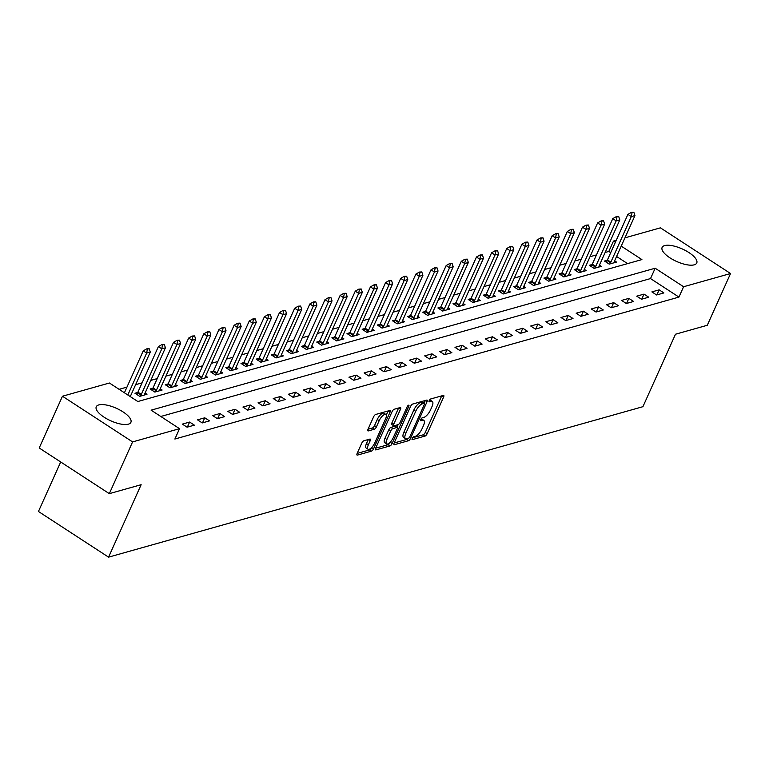 <?xml version="1.0" encoding="UTF-8"?>
<svg xmlns="http://www.w3.org/2000/svg" width="769" height="769" viewBox="0 0 769 769"><rect width="100%" height="100%" fill="white"/><g stroke="black" fill="none" stroke-linecap="round" stroke-linejoin="round"><path stroke-width="1.15" d="M412.222 438.426A1.673 0.615 123.1 0 0 412.146 439.599A1.673 0.615 123.1 0 0 412.415 439.618L425.055 436.061A2.394 0.884 123.1 0 0 427.16 433.687L443.598 397.112A2.394 0.884 123.1 0 0 443.713 395.449A2.394 0.884 123.1 0 0 443.319 395.42L430.678 398.976A1.673 0.615 123.1 0 0 429.208 400.63A1.673 0.615 123.1 0 0 429.131 401.803A1.673 0.615 123.1 0 0 429.4 401.822L431.034 401.36A7.642 2.826 123.1 0 1 432.293 401.456A7.642 2.826 123.1 0 1 431.918 406.791L430.553 409.839A7.642 2.826 123.1 0 1 423.825 417.413L422.191 417.875A1.673 0.615 123.1 0 0 420.72 419.528A1.673 0.615 123.1 0 0 420.633 420.701A1.673 0.615 123.1 0 0 420.912 420.72L422.546 420.259A7.642 2.826 123.1 0 1 423.796 420.355A7.642 2.826 123.1 0 1 423.431 425.69L422.056 428.737A7.642 2.826 123.1 0 1 415.327 436.311L413.693 436.773A1.673 0.615 123.1 0 0 412.222 438.426M98.797 404.917A18.985 6.863 -155.8 0 1 119.839 409.992A18.985 6.863 -155.8 0 1 130.893 422.325A18.985 6.863 -155.8 0 1 128.356 424.171A18.985 6.863 -155.8 0 1 107.314 419.105A18.985 6.863 -155.8 0 1 96.26 406.763A18.985 6.863 -155.8 0 1 98.797 404.917M664.656 245.58A18.985 6.863 -155.8 0 1 685.698 250.646A18.985 6.863 -155.8 0 1 696.752 262.988A18.985 6.863 -155.8 0 1 694.215 264.834A18.985 6.863 -155.8 0 1 673.173 259.759A18.985 6.863 -155.8 0 1 662.119 247.426A18.985 6.863 -155.8 0 1 664.656 245.58M363.881 440.772A2.394 0.884 123.1 0 0 361.776 443.136L357.162 453.402A2.394 0.884 123.1 0 0 357.047 455.065A2.394 0.884 123.1 0 0 357.441 455.094L371.475 451.143A2.394 0.884 123.1 0 0 373.58 448.779L390.018 412.203A2.394 0.884 123.1 0 0 390.133 410.54A2.394 0.884 123.1 0 0 389.739 410.502L375.705 414.462A2.394 0.884 123.1 0 0 373.599 416.827L368.034 429.217A2.394 0.884 123.1 0 0 367.918 430.89A2.394 0.884 123.1 0 0 368.303 430.919L374.311 429.227A2.394 0.884 123.1 0 0 376.416 426.862L379.175 420.71A6.392 2.365 123.1 0 1 385.846 414.462A6.392 2.365 123.1 0 1 385.538 418.922L374.724 443.002A6.392 2.365 123.1 0 1 368.053 449.25A6.392 2.365 123.1 0 1 368.361 444.79L370.158 440.781A2.394 0.884 123.1 0 0 370.274 439.109A2.394 0.884 123.1 0 0 369.889 439.08L363.881 440.772M624.957 237.842L660.427 227.845L730.55 273.524L707.288 325.277L675.49 334.227L642.922 406.686L108.573 557.15L141.131 484.701L109.323 493.66L132.585 441.906L62.462 396.227L109.419 383.01L137.843 401.524L641.904 259.586L621.227 246.118M730.55 273.524L683.593 286.741L655.169 268.227L151.108 410.165L179.533 428.679L132.585 441.906M179.533 428.679L174.88 439.032L678.95 297.094L683.593 286.741M394.151 442.982A2.394 0.884 123.1 0 0 394.036 444.655A2.394 0.884 123.1 0 0 394.43 444.684L408.464 440.733A2.394 0.884 123.1 0 0 410.569 438.359L427.006 401.783A2.394 0.884 123.1 0 0 427.122 400.12A2.394 0.884 123.1 0 0 426.728 400.091L412.693 404.042A2.394 0.884 123.1 0 0 410.588 406.407L394.151 442.982L406.57 439.493A2.394 0.884 123.1 0 0 407.897 438.407M389.97 445.933L375.935 449.884A2.394 0.884 123.1 0 1 375.541 449.855A2.394 0.884 123.1 0 1 375.657 448.192L392.094 411.617A2.394 0.884 123.1 0 1 394.199 409.252L400.207 407.56A2.394 0.884 123.1 0 1 400.591 407.589A2.394 0.884 123.1 0 1 400.486 409.252L393.815 424.094A2.394 0.884 123.1 0 0 393.699 425.757A2.394 0.884 123.1 0 0 394.093 425.786L398.073 424.661A2.394 0.884 123.1 0 0 400.178 422.296L407.118 406.859A1.673 0.615 123.1 0 1 408.868 405.215A1.673 0.615 123.1 0 1 408.781 406.388L392.075 443.569A2.394 0.884 123.1 0 1 389.97 445.933L388.076 444.703L375.657 448.202M678.95 297.094L650.516 278.58L160.798 416.481M659.148 289.846L651.881 291.893L656.611 294.979L663.887 292.931L659.148 289.846L656.87 294.912M643.999 294.114L636.732 296.161L641.471 299.247L648.738 297.199L643.999 294.114L641.731 299.179M628.859 298.382L621.583 300.429L626.322 303.515L633.589 301.467L628.859 298.382L626.581 303.438M613.71 302.65L606.443 304.687L611.172 307.783L618.449 305.735L613.71 302.65L611.432 307.706M598.561 306.908L591.294 308.955L596.033 312.041L603.3 309.994L598.561 306.908L596.292 311.974M583.421 311.176L576.144 313.223L580.883 316.309L588.15 314.261L583.421 311.176L581.143 316.232M568.272 315.444L561.005 317.491L565.734 320.577L573.011 318.529L568.272 315.444L565.994 320.5M553.122 319.702L545.855 321.75L550.594 324.835L557.861 322.788L553.122 319.702L550.854 324.768M537.983 323.97L530.706 326.018L535.445 329.103L542.712 327.056L537.983 323.97L535.705 329.026M522.833 328.238L515.566 330.286L520.296 333.371L527.572 331.324L522.833 328.238L520.555 333.294M507.684 332.496L500.417 334.544L505.156 337.629L512.423 335.582L507.684 332.496L505.416 337.562M492.545 336.764L485.268 338.812L490.007 341.897L497.274 339.85L492.545 336.764L490.266 341.821M477.395 341.032L470.128 343.08L474.867 346.165L482.134 344.118L477.395 341.032L475.117 346.088M462.246 345.291L454.979 347.338L459.718 350.424L466.985 348.376L462.246 345.291L459.977 350.356M447.106 349.559L439.83 351.606L444.569 354.692L451.845 352.644L447.106 349.559L444.828 354.624M431.957 353.827L424.69 355.874L429.429 358.96L436.696 356.912L431.957 353.827L429.679 358.883M416.808 358.094L409.541 360.132L414.28 363.228L421.547 361.18L416.808 358.094L414.539 363.151M401.668 362.353L394.391 364.4L399.13 367.486L406.407 365.438L401.668 362.353L399.39 367.419M386.519 366.621L379.252 368.668L383.991 371.754L391.258 369.706L386.519 366.621L384.24 371.677M371.369 370.889L364.102 372.936L368.841 376.022L376.108 373.974L371.369 370.889L369.101 375.945M356.23 375.147L348.953 377.195L353.692 380.28L360.969 378.233L356.23 375.147L353.951 380.213M341.08 379.415L333.813 381.462L338.552 384.548L345.819 382.501L341.08 379.415L338.802 384.471M325.931 383.683L318.664 385.73L323.403 388.816L330.67 386.769L325.931 383.683L323.662 388.739M310.791 387.941L303.515 389.989L308.254 393.074L315.53 391.027L310.791 387.941L308.513 393.007M295.642 392.209L288.375 394.257L293.114 397.342L300.381 395.295L295.642 392.209L293.364 397.275M280.493 396.477L273.226 398.525L277.965 401.61L285.232 399.563L280.493 396.477L278.224 401.533M265.353 400.736L258.076 402.783L262.815 405.869L270.092 403.821L265.353 400.736L263.075 405.801M250.204 405.003L242.937 407.051L247.676 410.137L254.943 408.089L250.204 405.003L247.926 410.069M235.054 409.271L227.787 411.319L232.526 414.404L239.793 412.357L235.054 409.271L232.786 414.328M219.915 413.539L212.638 415.577L217.377 418.672L224.654 416.625L219.915 413.539L217.637 418.596M204.765 417.798L197.498 419.845L202.237 422.931L209.504 420.883L204.765 417.798L202.487 422.863M189.616 422.066L182.349 424.113L187.088 427.199L194.355 425.151L189.616 422.066L187.348 427.122M610.711 252.655L608.827 251.425L605.155 252.453M596.475 254.904L590.006 256.721M581.326 259.163L574.866 260.989M566.176 263.431L559.717 265.247M551.037 267.699L544.577 269.515M535.887 271.957L529.428 273.783M520.738 276.225L514.278 278.042M505.598 280.493L499.139 282.31M490.449 284.751L483.989 286.577M475.3 289.019L468.84 290.836M460.16 293.287L453.7 295.104M445.011 297.545L438.551 299.372M429.861 301.813L423.402 303.63M414.722 306.081L408.262 307.898M399.572 310.349L393.113 312.166M384.433 314.608L377.964 316.434M369.283 318.875L362.824 320.692M354.134 323.143L347.675 324.96M338.994 327.402L332.525 329.228M323.845 331.67L317.386 333.486M308.696 335.938L302.236 337.754M293.556 340.196L287.087 342.022M278.407 344.464L271.947 346.281M263.258 348.732L256.798 350.549M248.118 352.99L241.649 354.817M232.969 357.258L226.509 359.075M217.819 361.526L211.36 363.343M202.68 365.794L196.21 367.611M187.53 370.052L181.071 371.879M172.381 374.32L165.921 376.137M157.241 378.588L150.772 380.405M142.092 382.847L135.632 384.673M126.943 387.115L119.108 389.325M627.562 263.623L616.584 256.471M607.279 260.258L604.501 261.037L609.24 264.123L616.507 262.075L614.614 260.845M592.14 264.517L589.352 265.305L594.091 268.391L601.358 266.343L599.464 265.113M576.99 268.785L574.203 269.563L578.942 272.659L586.218 270.611L584.325 269.371M561.841 273.053L559.063 273.831L563.802 276.917L571.069 274.869L569.175 273.639M546.701 277.311L543.914 278.099L548.653 281.185L555.92 279.137L554.036 277.907M531.552 281.579L528.764 282.367L533.503 285.453L540.78 283.405L538.886 282.165M516.403 285.847L513.625 286.626L518.364 289.711L525.631 287.664L523.737 286.433M501.263 290.105L498.475 290.893L503.214 293.979L510.481 291.932L508.597 290.701M486.114 294.373L483.326 295.161L488.065 298.247L495.342 296.2L493.448 294.969M470.964 298.641L468.186 299.42L472.925 302.505L480.192 300.458L478.299 299.228M455.825 302.899L453.037 303.688L457.776 306.773L465.043 304.726L463.159 303.495M440.675 307.167L437.888 307.956L442.627 311.041L449.903 308.994L448.01 307.763M425.526 311.435L422.748 312.214L427.487 315.3L434.754 313.252L432.86 312.022M410.386 315.703L407.599 316.482L412.338 319.568L419.605 317.52L417.721 316.29M395.237 319.962L392.45 320.75L397.189 323.836L404.465 321.788L402.572 320.558M380.088 324.23L377.31 325.018L382.049 328.103L389.316 326.056L387.422 324.816M364.948 328.498L362.161 329.276L366.9 332.362L374.167 330.314L372.283 329.084M349.799 332.756L347.011 333.544L351.75 336.63L359.027 334.582L357.133 333.352M334.65 337.024L331.872 337.812L336.611 340.898L343.878 338.85L341.984 337.61M319.51 341.292L316.722 342.07L321.461 345.156L328.728 343.109L326.844 341.878M304.361 345.55L301.573 346.338L306.312 349.424L313.589 347.377L311.695 346.146M289.211 349.818L286.433 350.606L291.172 353.692L298.439 351.644L296.546 350.414M274.072 354.086L271.284 354.865L276.023 357.95L283.29 355.903L281.406 354.672M258.922 358.344L256.135 359.133L260.874 362.218L268.15 360.171L266.257 358.94M243.773 362.612L240.995 363.401L245.734 366.486L253.001 364.439L251.107 363.208M228.633 366.88L225.846 367.659L230.585 370.745L237.852 368.697L235.968 367.467M213.484 371.148L210.696 371.927L215.435 375.012L222.712 372.965L220.818 371.735M198.335 375.407L195.557 376.195L200.296 379.28L207.563 377.233L205.669 376.003M183.195 379.675L180.407 380.463L185.146 383.548L192.413 381.501L190.529 380.261M168.046 383.942L165.258 384.721L169.997 387.807L177.274 385.759L175.38 384.529M152.896 388.201L150.118 388.989L154.857 392.075L162.124 390.027L160.231 388.797M137.757 392.469L134.969 393.257L139.708 396.343L146.975 394.295L145.091 393.055M60.693 461.977L38.45 511.481L108.573 557.15M109.323 493.66L39.209 447.981L62.462 396.227M608.827 251.425L613.479 241.072L616.267 240.284M615.363 242.302L613.479 241.072M650.516 278.58L655.169 268.227M423.796 420.355L421.902 419.115A7.642 2.826 123.1 0 0 421.037 418.951M432.293 401.456L430.39 400.226A7.642 2.826 123.1 0 0 429.535 400.053M412.578 437.801L423.161 434.821A2.394 0.884 123.1 0 0 425.267 432.457L441.704 395.881A2.394 0.884 123.1 0 0 441.704 395.872L443.598 397.112M423.988 403.043L425.113 400.553A2.394 0.884 123.1 0 0 425.113 400.543L427.006 401.783M408.435 438.253A1.673 0.615 123.1 0 0 409.906 436.6L424.334 404.494A1.673 0.615 123.1 0 0 424.411 403.321A1.673 0.615 123.1 0 0 424.142 403.302L422.412 403.792A7.642 2.826 123.1 0 0 415.693 411.367L405.83 433.312A7.642 2.826 123.1 0 0 405.455 438.647A7.642 2.826 123.1 0 0 406.705 438.734L408.435 438.253M422.652 402.331A1.673 0.615 123.1 0 0 422.517 402.091A1.673 0.615 123.1 0 0 422.248 402.072L424.142 403.302M405.455 438.647L403.562 437.407A7.642 2.826 123.1 0 1 403.927 432.072L413.789 410.127A7.642 2.826 123.1 0 1 420.518 402.552L422.248 402.072M400.486 409.252L398.582 408.022A2.394 0.884 123.1 0 0 398.592 408.012L391.921 422.854A2.394 0.884 123.1 0 0 391.806 424.526L393.699 425.757M398.121 424.651L396.91 427.353M390.248 442.175L392.075 443.569M386.894 439.483A6.392 2.365 123.1 0 0 386.586 443.944A6.392 2.365 123.1 0 0 393.257 437.686L397.073 429.208A2.394 0.884 123.1 0 0 397.189 427.535A2.394 0.884 123.1 0 0 396.794 427.506L392.815 428.631A2.394 0.884 123.1 0 0 390.71 430.996L386.894 439.483L385 438.243A6.392 2.365 123.1 0 0 384.692 442.704L386.586 443.944M395.477 426.651A2.394 0.884 123.1 0 0 395.295 426.305A2.394 0.884 123.1 0 0 394.901 426.276L396.794 427.506M385 438.243L388.816 429.765A2.394 0.884 123.1 0 1 390.921 427.401L394.901 426.276M388.076 444.703A2.394 0.884 123.1 0 0 390.181 442.338M368.053 449.25L366.159 448.019A6.392 2.365 123.1 0 1 366.467 443.559L368.264 439.541A2.394 0.884 123.1 0 0 368.264 439.532L370.158 440.781M385.846 414.462L383.952 413.222A6.392 2.365 123.1 0 0 377.281 419.48L379.175 420.71M368.024 429.227L372.417 427.987A2.394 0.884 123.1 0 0 374.522 425.622L377.281 419.48M386.278 415.077L388.124 410.973A2.394 0.884 123.1 0 0 388.124 410.963L390.018 412.203M357.162 453.412L369.581 449.913A2.394 0.884 123.1 0 0 371.687 447.539L371.706 447.491M613.97 262.787L614.268 261.729A2.432 0.904 -56.9 0 1 614.489 261.124L634.954 215.58L631.32 216.608L610.855 262.142A2.432 0.904 -56.9 0 1 610.519 262.787L609.807 263.959M632.022 212.734L633.839 212.215L631.455 212.359L632.022 212.734L631.32 216.608L627.908 214.378L607.443 259.922A2.432 0.904 -56.9 0 1 607.106 260.566L606.164 262.123M634.954 215.58L633.839 212.215M631.455 212.359L627.908 214.378M598.83 267.054L599.118 265.997A2.432 0.904 -56.9 0 1 599.349 265.382L619.814 219.847L616.18 220.866L595.706 266.41A2.432 0.904 -56.9 0 1 595.369 267.054L594.658 268.227M616.873 216.993L618.689 216.483L616.305 216.627L616.873 216.993L616.18 220.866L612.768 218.646L592.303 264.19A2.432 0.904 -56.9 0 1 591.957 264.834L591.015 266.391M619.814 219.847L618.689 216.483M616.305 216.627L612.768 218.646M583.681 271.322L583.969 270.265A2.432 0.904 -56.9 0 1 584.2 269.65L604.665 224.106L601.031 225.134L580.566 270.678A2.432 0.904 -56.9 0 1 580.22 271.322L579.518 272.495M601.723 221.261L603.55 220.751L601.156 220.886L601.723 221.261L601.031 225.134L597.619 222.914L577.154 268.458A2.432 0.904 -56.9 0 1 576.817 269.092L575.875 270.65M604.665 224.106L603.55 220.751M601.156 220.886L597.619 222.914M568.531 275.581L568.829 274.523A2.432 0.904 -56.9 0 1 569.05 273.918L589.515 228.374L585.882 229.402L565.417 274.937A2.432 0.904 -56.9 0 1 565.08 275.581L564.369 276.753M586.584 225.528L588.4 225.009L586.016 225.154L586.584 225.528L585.882 229.402L582.469 227.172L562.004 272.716A2.432 0.904 -56.9 0 1 561.668 273.36L560.726 274.918M589.515 228.374L588.4 225.009M586.016 225.154L582.469 227.172M553.392 279.849L553.68 278.791A2.432 0.904 -56.9 0 1 553.911 278.186L574.376 232.642L570.742 233.661L550.268 279.205A2.432 0.904 -56.9 0 1 549.931 279.849L549.22 281.021M571.434 229.787L573.251 229.277L570.867 229.422L571.434 229.787L570.742 233.661L567.33 231.44L546.865 276.984A2.432 0.904 -56.9 0 1 546.519 277.628L545.577 279.185M574.376 232.642L573.251 229.277M570.867 229.422L567.33 231.44M538.242 284.117L538.54 283.059A2.432 0.904 -56.9 0 1 538.761 282.444L559.226 236.9L555.593 237.929L535.128 283.473A2.432 0.904 -56.9 0 1 534.782 284.117L534.08 285.289M556.285 234.055L558.111 233.545L555.718 233.689L556.285 234.055L555.593 237.929L552.18 235.708L531.715 281.252A2.432 0.904 -56.9 0 1 531.379 281.896L530.437 283.453M559.226 236.9L558.111 233.545M555.718 233.689L552.18 235.708M523.093 288.385L523.391 287.327A2.432 0.904 -56.9 0 1 523.612 286.712L544.077 241.168L540.444 242.197L519.979 287.731A2.432 0.904 -56.9 0 1 519.642 288.375L518.931 289.557M541.145 238.323L542.962 237.813L540.578 237.948L541.145 238.323L540.444 242.197L537.031 239.976L516.566 285.51A2.432 0.904 -56.9 0 1 516.23 286.155L515.288 287.712M544.077 241.168L542.962 237.813M540.578 237.948L537.031 239.976M507.953 292.643L508.242 291.586A2.432 0.904 -56.9 0 1 508.472 290.98L528.937 245.436L525.304 246.455L504.829 291.999A2.432 0.904 -56.9 0 1 504.493 292.643L503.782 293.816M525.996 242.581L527.813 242.072L525.429 242.216L525.996 242.581L525.304 246.455L521.891 244.234L501.426 289.778A2.432 0.904 -56.9 0 1 501.08 290.422L500.138 291.98M528.937 245.436L527.813 242.072M525.429 242.216L521.891 244.234M492.804 296.911L493.102 295.854A2.432 0.904 -56.9 0 1 493.323 295.238L513.788 249.704L510.155 250.723L489.69 296.267A2.432 0.904 -56.9 0 1 489.353 296.911L488.642 298.084M510.847 246.849L512.673 246.34L510.28 246.484L510.847 246.849L510.155 250.723L506.742 248.502L486.277 294.046A2.432 0.904 -56.9 0 1 485.941 294.69L484.999 296.248M513.788 249.704L512.673 246.34M510.28 246.484L506.742 248.502M477.655 301.179L477.953 300.121A2.432 0.904 -56.9 0 1 478.174 299.506L498.639 253.962L495.005 254.991L474.54 300.535A2.432 0.904 -56.9 0 1 474.204 301.169L473.493 302.352M495.707 251.117L497.524 250.607L495.14 250.742L495.707 251.117L495.005 254.991L491.593 252.77L471.128 298.305A2.432 0.904 -56.9 0 1 470.791 298.949L469.849 300.506M498.639 253.962L497.524 250.607M495.14 250.742L491.593 252.77M462.515 305.437L462.803 304.38A2.432 0.904 -56.9 0 1 463.034 303.774L483.499 258.23L479.866 259.249L459.391 304.793A2.432 0.904 -56.9 0 1 459.055 305.437L458.343 306.61M480.558 255.385L482.374 254.866L479.991 255.01L480.558 255.385L479.866 259.249L476.453 257.029L455.988 302.573A2.432 0.904 -56.9 0 1 455.642 303.217L454.7 304.774M483.499 258.23L482.374 254.866M479.991 255.01L476.453 257.029M447.366 309.705L447.664 308.648A2.432 0.904 -56.9 0 1 447.885 308.033L468.35 262.498L464.716 263.517L444.251 309.061A2.432 0.904 -56.9 0 1 443.915 309.705L443.204 310.878M465.418 259.643L467.235 259.134L464.841 259.278L465.418 259.643L464.716 263.517L461.304 261.297L440.839 306.841A2.432 0.904 -56.9 0 1 440.502 307.485L439.56 309.042M468.35 262.498L467.235 259.134M464.841 259.278L461.304 261.297M432.216 313.973L432.514 312.916A2.432 0.904 -56.9 0 1 432.736 312.301L453.21 266.756L449.567 267.785L429.102 313.329A2.432 0.904 -56.9 0 1 428.766 313.973L428.054 315.146M450.269 263.911L452.085 263.402L449.702 263.536L450.269 263.911L449.567 267.785L446.155 265.565L425.69 311.099A2.432 0.904 -56.9 0 1 425.353 311.743L424.411 313.3M453.21 266.756L452.085 263.402M449.702 263.536L446.155 265.565M417.077 318.231L417.365 317.174A2.432 0.904 -56.9 0 1 417.596 316.568L438.061 271.024L434.427 272.053L413.953 317.587A2.432 0.904 -56.9 0 1 413.616 318.231L412.905 319.404M435.119 268.179L436.936 267.66L434.552 267.804L435.119 268.179L434.427 272.053L431.015 269.823L410.55 315.367A2.432 0.904 -56.9 0 1 410.204 316.011L409.262 317.568M438.061 271.024L436.936 267.66M434.552 267.804L431.015 269.823M401.927 322.499L402.225 321.442A2.432 0.904 -56.9 0 1 402.447 320.827L422.912 275.292L419.278 276.311L398.813 321.855A2.432 0.904 -56.9 0 1 398.477 322.499L397.765 323.672M419.98 272.437L421.797 271.928L419.403 272.072L419.98 272.437L419.278 276.311L415.866 274.091L395.401 319.635A2.432 0.904 -56.9 0 1 395.064 320.279L394.122 321.836M422.912 275.292L421.797 271.928M419.403 272.072L415.866 274.091M386.778 326.767L387.076 325.71A2.432 0.904 -56.9 0 1 387.297 325.095L407.772 279.551L404.129 280.579L383.664 326.123A2.432 0.904 -56.9 0 1 383.327 326.767L382.616 327.94M404.83 276.705L406.647 276.196L404.263 276.331L404.83 276.705L404.129 280.579L400.716 278.359L380.251 323.903A2.432 0.904 -56.9 0 1 379.915 324.537L378.973 326.094M407.772 279.551L406.647 276.196M404.263 276.331L400.716 278.359M371.638 331.035L371.927 329.968A2.432 0.904 -56.9 0 1 372.158 329.363L392.623 283.819L388.989 284.847L368.514 330.382A2.432 0.904 -56.9 0 1 368.178 331.026L367.467 332.198M389.681 280.973L391.498 280.454L389.114 280.598L389.681 280.973L388.989 284.847L385.577 282.617L365.112 328.161A2.432 0.904 -56.9 0 1 364.766 328.805L363.833 330.362M392.623 283.819L391.498 280.454M389.114 280.598L385.577 282.617M356.489 335.294L356.787 334.236A2.432 0.904 -56.9 0 1 357.008 333.631L377.473 288.087L373.84 289.106L353.375 334.65A2.432 0.904 -56.9 0 1 353.038 335.294L352.327 336.466M374.541 285.232L376.358 284.722L373.965 284.866L374.541 285.232L373.84 289.106L370.427 286.885L349.962 332.429A2.432 0.904 -56.9 0 1 349.626 333.073L348.684 334.63M377.473 288.087L376.358 284.722M373.965 284.866L370.427 286.885M341.34 339.562L341.638 338.504A2.432 0.904 -56.9 0 1 341.859 337.889L362.334 292.345L358.69 293.373L338.225 338.918A2.432 0.904 -56.9 0 1 337.889 339.562L337.178 340.734M359.392 289.5L361.209 288.99L358.825 289.134L359.392 289.5L358.69 293.373L355.278 291.153L334.813 336.697A2.432 0.904 -56.9 0 1 334.477 337.341L333.535 338.898M362.334 292.345L361.209 288.99M358.825 289.134L355.278 291.153M326.2 343.83L326.489 342.772A2.432 0.904 -56.9 0 1 326.719 342.157L347.184 296.613L343.551 297.641L323.076 343.176A2.432 0.904 -56.9 0 1 322.74 343.82L322.028 345.002M344.243 293.768L346.06 293.258L343.676 293.393L344.243 293.768L343.551 297.641L340.138 295.421L319.673 340.955A2.432 0.904 -56.9 0 1 319.327 341.599L318.395 343.157M347.184 296.613L346.06 293.258M343.676 293.393L340.138 295.421M311.051 348.088L311.349 347.03A2.432 0.904 -56.9 0 1 311.57 346.425L332.035 300.881L328.401 301.9L307.936 347.444A2.432 0.904 -56.9 0 1 307.6 348.088L306.889 349.261M329.103 298.026L330.92 297.516L328.526 297.661L329.103 298.026L328.401 301.9L324.989 299.679L304.524 345.223A2.432 0.904 -56.9 0 1 304.188 345.867L303.246 347.425M332.035 300.881L330.92 297.516M328.526 297.661L324.989 299.679M295.902 352.356L296.2 351.298A2.432 0.904 -56.9 0 1 296.421 350.683L316.895 305.149L313.252 306.168L292.787 351.712A2.432 0.904 -56.9 0 1 292.451 352.356L291.739 353.529M313.954 302.294L315.771 301.784L313.387 301.929L313.954 302.294L313.252 306.168L309.849 303.947L289.375 349.491A2.432 0.904 -56.9 0 1 289.038 350.135L288.096 351.693M316.895 305.149L315.771 301.784M313.387 301.929L309.849 303.947M280.762 356.624L281.05 355.566A2.432 0.904 -56.9 0 1 281.281 354.951L301.746 309.407L298.112 310.436L277.638 355.98A2.432 0.904 -56.9 0 1 277.301 356.614L276.59 357.796M298.805 306.562L300.621 306.052L298.237 306.187L298.805 306.562L298.112 310.436L294.7 308.215L274.235 353.75A2.432 0.904 -56.9 0 1 273.889 354.394L272.957 355.951M301.746 309.407L300.621 306.052M298.237 306.187L294.7 308.215M265.613 360.882L265.911 359.825A2.432 0.904 -56.9 0 1 266.132 359.219L286.597 313.675L282.963 314.694L262.498 360.238A2.432 0.904 -56.9 0 1 262.162 360.882L261.45 362.055M283.665 310.83L285.482 310.311L283.088 310.455L283.665 310.83L282.963 314.694L279.551 312.474L259.086 358.018A2.432 0.904 -56.9 0 1 258.749 358.662L257.807 360.219M286.597 313.675L285.482 310.311M283.088 310.455L279.551 312.474M250.463 365.15L250.761 364.093A2.432 0.904 -56.9 0 1 250.982 363.477L271.457 317.943L267.814 318.962L247.349 364.506A2.432 0.904 -56.9 0 1 247.012 365.15L246.301 366.323M268.516 315.088L270.332 314.579L267.948 314.723L268.516 315.088L267.814 318.962L264.411 316.741L243.936 362.286A2.432 0.904 -56.9 0 1 243.6 362.93L242.658 364.487M271.457 317.943L270.332 314.579M267.948 314.723L264.411 316.741M235.324 369.418L235.612 368.361A2.432 0.904 -56.9 0 1 235.843 367.745L256.308 322.201L252.674 323.23L232.2 368.774A2.432 0.904 -56.9 0 1 231.863 369.418L231.152 370.591M253.366 319.356L255.183 318.847L252.799 318.981L253.366 319.356L252.674 323.23L249.262 321.009L228.797 366.544A2.432 0.904 -56.9 0 1 228.451 367.188L227.518 368.745M256.308 322.201L255.183 318.847M252.799 318.981L249.262 321.009M220.174 373.676L220.472 372.619A2.432 0.904 -56.9 0 1 220.693 372.013L241.158 326.469L237.525 327.498L217.06 373.032A2.432 0.904 -56.9 0 1 216.723 373.676L216.012 374.849M238.227 323.624L240.043 323.105L237.65 323.249L238.227 323.624L237.525 327.498L234.112 325.268L213.647 370.812A2.432 0.904 -56.9 0 1 213.311 371.456L212.369 373.013M241.158 326.469L240.043 323.105M237.65 323.249L234.112 325.268M205.025 377.944L205.323 376.887A2.432 0.904 -56.9 0 1 205.544 376.281L226.019 330.737L222.376 331.756L201.911 377.3A2.432 0.904 -56.9 0 1 201.574 377.944L200.863 379.117M223.077 327.882L224.894 327.373L222.51 327.517L223.077 327.882L222.376 331.756L218.973 329.536L198.498 375.08A2.432 0.904 -56.9 0 1 198.162 375.724L197.22 377.281M226.019 330.737L224.894 327.373M222.51 327.517L218.973 329.536M189.885 382.212L190.174 381.155A2.432 0.904 -56.9 0 1 190.404 380.54L210.869 334.996L207.236 336.024L186.771 381.568A2.432 0.904 -56.9 0 1 186.425 382.212L185.714 383.385M207.928 332.15L209.745 331.641L207.361 331.785L207.928 332.15L207.236 336.024L203.823 333.804L183.358 379.348A2.432 0.904 -56.9 0 1 183.012 379.982L182.08 381.539M210.869 334.996L209.745 331.641M207.361 331.785L203.823 333.804M174.736 386.48L175.034 385.413A2.432 0.904 -56.9 0 1 175.255 384.808L195.72 339.264L192.087 340.292L171.622 385.827A2.432 0.904 -56.9 0 1 171.285 386.471L170.574 387.653M192.788 336.418L194.605 335.899L192.212 336.043L192.788 336.418L192.087 340.292L188.674 338.062L168.209 383.606A2.432 0.904 -56.9 0 1 167.873 384.25L166.931 385.807M195.72 339.264L194.605 335.899M192.212 336.043L188.674 338.062M159.587 390.739L159.885 389.681A2.432 0.904 -56.9 0 1 160.106 389.076L180.58 343.532L176.937 344.55L156.472 390.094A2.432 0.904 -56.9 0 1 156.136 390.739L155.425 391.911M177.639 340.677L179.456 340.167L177.072 340.311L177.639 340.677L176.937 344.55L173.534 342.33L153.06 387.874A2.432 0.904 -56.9 0 1 152.723 388.518L151.781 390.075M180.58 343.532L179.456 340.167M177.072 340.311L173.534 342.33M144.447 395.006L144.735 393.949A2.432 0.904 -56.9 0 1 144.966 393.334L165.431 347.799L161.798 348.818L141.333 394.362A2.432 0.904 -56.9 0 1 140.987 395.006L140.275 396.179M162.49 344.945L164.306 344.435L161.923 344.579L162.49 344.945L161.798 348.818L158.385 346.598L137.92 392.142A2.432 0.904 -56.9 0 1 137.574 392.786L136.642 394.343M165.431 347.799L164.306 344.435M161.923 344.579L158.385 346.598M130.269 396.593L150.282 352.058L146.648 353.086L127.817 394.997M147.35 349.213L149.167 348.703L146.773 348.838L147.35 349.213L146.648 353.086L143.236 350.866L124.405 392.776M150.282 352.058L149.167 348.703M146.773 348.838L143.236 350.866M420.893 419.182L422.546 420.259M429.39 400.284L431.034 401.36M425.267 432.457L427.16 433.687M423.161 434.821L425.055 436.061M409.31 437.551L410.569 438.359M406.57 439.493L408.464 440.733M393.853 444.309L394.43 444.684M420.518 402.552L422.412 403.792M413.789 410.127L415.693 411.367M403.927 432.072L405.83 433.312M375.359 449.509L375.935 449.884M391.921 422.854L393.815 424.094M407.83 405.763L408.781 406.388M390.921 427.401L392.815 428.631M388.816 429.765L390.71 430.996M366.467 443.559L368.361 444.79M374.522 425.622L376.416 426.862M372.417 427.987L374.311 429.227M367.736 430.544L368.303 430.919M371.687 447.539L373.58 448.779M369.581 449.913L371.475 451.143M356.864 454.719L357.441 455.094M607.106 260.566L610.519 262.787M607.443 259.922L610.855 262.142M591.957 264.834L595.369 267.054M592.303 264.19L595.706 266.41M576.817 269.092L580.22 271.322M577.154 268.458L580.566 270.678M561.668 273.36L565.08 275.581M562.004 272.716L565.417 274.937M546.519 277.628L549.931 279.849M546.865 276.984L550.268 279.205M531.379 281.896L534.782 284.117M531.715 281.252L535.128 283.473M516.23 286.155L519.642 288.375M516.566 285.51L519.979 287.731M501.08 290.422L504.493 292.643M501.426 289.778L504.829 291.999M485.941 294.69L489.353 296.911M486.277 294.046L489.69 296.267M470.791 298.949L474.204 301.169M471.128 298.305L474.54 300.535M455.642 303.217L459.055 305.437M455.988 302.573L459.391 304.793M440.502 307.485L443.915 309.705M440.839 306.841L444.251 309.061M425.353 311.743L428.766 313.973M425.69 311.099L429.102 313.329M410.204 316.011L413.616 318.231M410.55 315.367L413.953 317.587M395.064 320.279L398.477 322.499M395.401 319.635L398.813 321.855M379.915 324.537L383.327 326.767M380.251 323.903L383.664 326.123M364.766 328.805L368.178 331.026M365.112 328.161L368.514 330.382M349.626 333.073L353.038 335.294M349.962 332.429L353.375 334.65M334.477 337.341L337.889 339.562M334.813 336.697L338.225 338.918M319.327 341.599L322.74 343.82M319.673 340.955L323.076 343.176M304.188 345.867L307.6 348.088M304.524 345.223L307.936 347.444M289.038 350.135L292.451 352.356M289.375 349.491L292.787 351.712M273.889 354.394L277.301 356.614M274.235 353.75L277.638 355.98M258.749 358.662L262.162 360.882M259.086 358.018L262.498 360.238M243.6 362.93L247.012 365.15M243.936 362.286L247.349 364.506M228.451 367.188L231.863 369.418M228.797 366.544L232.2 368.774M213.311 371.456L216.723 373.676M213.647 370.812L217.06 373.032M198.162 375.724L201.574 377.944M198.498 375.08L201.911 377.3M183.012 379.982L186.425 382.212M183.358 379.348L186.771 381.568M167.873 384.25L171.285 386.471M168.209 383.606L171.622 385.827M152.723 388.518L156.136 390.739M153.06 387.874L156.472 390.094M137.574 392.786L140.987 395.006M137.92 392.142L141.333 394.362M422.517 402.091L424.411 403.321M395.295 426.305L397.189 427.535"/></g></svg>
